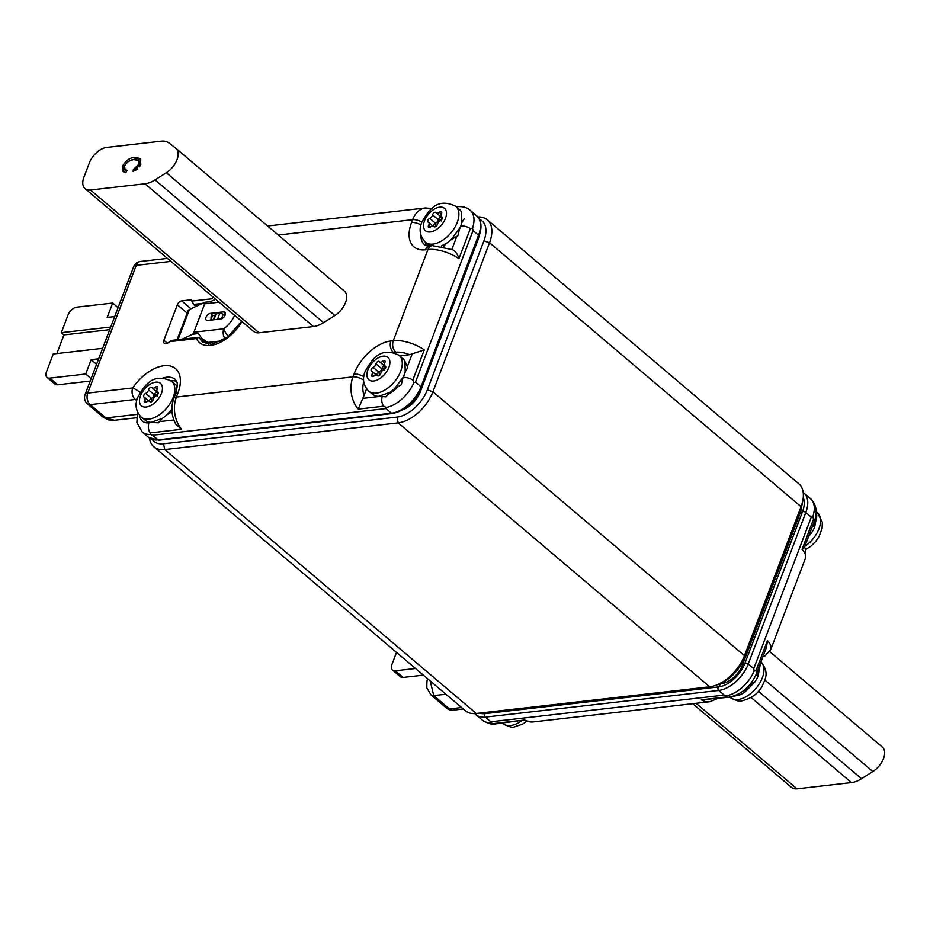 <?xml version="1.0" encoding="UTF-8"?>
<svg xmlns="http://www.w3.org/2000/svg" width="930" height="930" viewBox="0 0 930 930"><rect width="100%" height="100%" fill="white"/><g stroke="black" fill="none" stroke-linecap="round" stroke-linejoin="round"><path stroke-width="1.4" d="M205.646 341.682A31.492 18.147 130.3 0 0 206.193 343.286L198.334 337.346L196.428 338.59L169.655 341.647L171.515 340.403L198.334 337.346M441.343 217.143A2.372 1.372 -49.7 0 0 438.356 219.736A3.36 1.93 130.3 0 1 438.181 220.329A3.36 1.93 130.3 0 1 435.484 223.223A2.372 1.372 -49.7 0 0 433.426 226.071M441.332 220.991L441.018 219.852L438.356 219.736L432.59 214.865A3.36 1.93 130.3 0 1 432.415 215.458A3.36 1.93 130.3 0 1 429.73 218.352A2.372 1.372 -49.7 0 0 427.928 220.154A2.372 1.372 -49.7 0 0 427.986 222.014A2.372 1.372 -49.7 0 0 428.277 222.165A3.36 1.93 130.3 0 1 428.695 222.386A3.36 1.93 130.3 0 1 428.916 224.676A3.36 1.93 130.3 0 1 428.637 225.293A2.372 1.372 -49.7 0 0 428.591 227.339A2.372 1.372 -49.7 0 0 430.695 226.874A3.36 1.93 130.3 0 1 433.682 226.234A3.36 1.93 130.3 0 1 433.915 226.513A2.372 1.372 -49.7 0 0 434.077 226.711A2.372 1.372 -49.7 0 0 435.775 226.548A2.372 1.372 -49.7 0 0 437.309 224.7A2.372 1.372 -49.7 0 0 437.425 224.281A3.36 1.93 130.3 0 1 440.297 220.794A2.372 1.372 -49.7 0 0 442.192 218.748A2.372 1.372 -49.7 0 0 442.041 217.132A2.372 1.372 -49.7 0 0 441.75 216.969A3.36 1.93 130.3 0 1 441.332 216.748A3.36 1.93 130.3 0 1 441.39 213.854A2.372 1.372 -49.7 0 0 441.587 213.423A2.372 1.372 -49.7 0 0 441.436 211.808A2.372 1.372 -49.7 0 0 439.332 212.261A3.36 1.93 130.3 0 1 436.344 212.912A3.36 1.93 130.3 0 1 436.112 212.633A2.372 1.372 -49.7 0 0 435.938 212.435A2.372 1.372 -49.7 0 0 434.054 212.726A2.372 1.372 -49.7 0 0 432.59 214.865M459.164 209.227A23.506 13.543 130.3 0 1 459.374 209.39A23.506 13.543 130.3 0 1 461.536 212.284L461.838 222.607A23.506 13.543 130.3 0 1 460.931 225.42A23.506 13.543 130.3 0 1 459.722 228.199L451.224 239.545L457.874 235.697L459.722 228.199M384.729 366.164A2.372 1.372 -49.7 0 0 381.742 368.768A3.36 1.93 130.3 0 1 381.567 369.361A3.36 1.93 130.3 0 1 378.882 372.256A2.372 1.372 -49.7 0 0 376.813 375.092M384.729 370.012L384.416 368.873L381.742 368.768L375.987 363.886A3.36 1.93 130.3 0 1 375.813 364.479A3.36 1.93 130.3 0 1 373.116 367.373A2.372 1.372 -49.7 0 0 371.326 369.175A2.372 1.372 -49.7 0 0 371.372 371.035A2.372 1.372 -49.7 0 0 371.675 371.198A3.36 1.93 130.3 0 1 372.081 371.419A3.36 1.93 130.3 0 1 372.302 373.709A3.36 1.93 130.3 0 1 372.023 374.313A2.372 1.372 -49.7 0 0 371.977 376.359A2.372 1.372 -49.7 0 0 374.093 375.906A3.36 1.93 130.3 0 1 377.069 375.255A3.36 1.93 130.3 0 1 377.301 375.534A2.372 1.372 -49.7 0 0 377.475 375.732A2.372 1.372 -49.7 0 0 379.173 375.581A2.372 1.372 -49.7 0 0 380.696 373.732A2.372 1.372 -49.7 0 0 380.823 373.302A3.36 1.93 130.3 0 1 383.683 369.815A2.372 1.372 -49.7 0 0 385.59 367.78A2.372 1.372 -49.7 0 0 385.427 366.153A2.372 1.372 -49.7 0 0 385.136 366.002A3.36 1.93 130.3 0 1 384.718 365.781A3.36 1.93 130.3 0 1 384.776 362.874A2.372 1.372 -49.7 0 0 384.985 362.456A2.372 1.372 -49.7 0 0 384.822 360.828A2.372 1.372 -49.7 0 0 382.718 361.293A3.36 1.93 130.3 0 1 379.731 361.933A3.36 1.93 130.3 0 1 379.498 361.654A2.372 1.372 -49.7 0 0 379.335 361.456A2.372 1.372 -49.7 0 0 377.441 361.747A2.372 1.372 -49.7 0 0 375.987 363.886M402.562 358.248A23.506 13.543 130.3 0 1 402.76 358.422A23.506 13.543 130.3 0 1 404.922 361.317L405.224 371.628A23.506 13.543 130.3 0 1 404.329 374.441A23.506 13.543 130.3 0 1 403.108 377.22L394.611 388.566A23.506 13.543 130.3 0 1 389.6 392.483L378.696 396.32A23.506 13.543 130.3 0 1 374.558 395.61L368.699 391.193A23.506 13.543 130.3 0 0 385.497 389.658A23.506 13.543 130.3 0 0 400.656 371.337A23.506 13.543 130.3 0 0 399.098 355.318C379.754 345.832 371.465 360.456 365.188 371.314C362.107 378.638 363.281 385.264 368.699 391.193M404.922 361.317L407.747 367.478L404.945 361.351M157.286 392.158A2.372 1.372 -49.7 0 0 154.31 394.762A3.36 1.93 130.3 0 1 154.136 395.355A3.36 1.93 130.3 0 1 151.439 398.249A2.372 1.372 -49.7 0 0 149.381 401.086M157.286 396.017L156.972 394.866L154.31 394.762L148.544 389.879A3.36 1.93 130.3 0 1 148.37 390.472A3.36 1.93 130.3 0 1 145.685 393.367A2.372 1.372 -49.7 0 0 143.883 395.169A2.372 1.372 -49.7 0 0 143.941 397.029A2.372 1.372 -49.7 0 0 144.231 397.191A3.36 1.93 130.3 0 1 144.65 397.412A3.36 1.93 130.3 0 1 144.871 399.702A3.36 1.93 130.3 0 1 144.592 400.307A2.372 1.372 -49.7 0 0 144.545 402.353A2.372 1.372 -49.7 0 0 146.649 401.9A3.36 1.93 130.3 0 1 149.637 401.249A3.36 1.93 130.3 0 1 149.869 401.528A2.372 1.372 -49.7 0 0 150.032 401.725A2.372 1.372 -49.7 0 0 151.73 401.574A2.372 1.372 -49.7 0 0 153.264 399.726A2.372 1.372 -49.7 0 0 153.38 399.307A3.36 1.93 130.3 0 1 156.252 395.808A2.372 1.372 -49.7 0 0 158.147 393.774A2.372 1.372 -49.7 0 0 157.995 392.158A2.372 1.372 -49.7 0 0 157.693 391.995A3.36 1.93 130.3 0 1 157.286 391.774A3.36 1.93 130.3 0 1 157.344 388.88A2.372 1.372 -49.7 0 0 157.542 388.449A2.372 1.372 -49.7 0 0 157.391 386.834A2.372 1.372 -49.7 0 0 155.275 387.287A3.36 1.93 130.3 0 1 152.299 387.926A3.36 1.93 130.3 0 1 152.067 387.647A2.372 1.372 -49.7 0 0 151.892 387.461A2.372 1.372 -49.7 0 0 150.009 387.74A2.372 1.372 -49.7 0 0 148.544 389.879M175.119 384.253A23.506 13.543 130.3 0 1 175.328 384.416A23.506 13.543 130.3 0 1 177.165 386.671M808.484 536.738L811.471 532.867A23.506 13.543 -49.7 0 0 814.599 527.298L816.807 515.825A23.506 13.543 -49.7 0 0 816.11 513M732.526 696.524L739.803 694.919A23.506 13.543 -49.7 0 0 744.965 692.013L754.869 681.888A23.506 13.543 -49.7 0 0 757.985 676.319L760.194 664.857A23.506 13.543 -49.7 0 0 760.089 664.148M478.927 236.429A20.146 11.613 130.3 0 1 477.811 240.37L420.255 391.879A20.146 11.613 130.3 0 1 402.923 409.712M152.264 439.541A29.388 16.938 -49.7 0 0 163.506 443.796L396.924 417.117A29.388 16.938 -49.7 0 0 427.312 389.891L483.914 240.858A29.388 16.938 -49.7 0 0 479.392 219.259M802.927 500.049L802.323 503.432A29.388 16.938 130.3 0 1 800.684 509.222L744.07 658.242A29.388 16.938 130.3 0 1 718.774 684.259L715.53 685.41A33.585 19.356 -49.7 0 0 744.453 655.685L801.056 506.664A33.585 19.356 -49.7 0 0 802.927 500.049A33.585 19.356 -49.7 0 0 798.823 483.774L487.297 219.852A33.585 19.356 130.3 0 1 489.529 242.742L432.915 391.763A33.585 19.356 130.3 0 1 398.191 422.883L164.773 449.562A33.585 19.356 130.3 0 1 153.845 446.807A33.585 19.356 130.3 0 1 149.474 438.088M153.845 446.807L465.372 710.729A33.585 19.356 -49.7 0 0 476.3 713.484L709.73 686.805A33.585 19.356 -49.7 0 0 715.53 685.41M477.846 216.969A33.585 19.356 130.3 0 1 487.297 219.852M396.517 652.383L391.96 664.38A8.393 4.836 -49.7 0 0 392.518 670.112A8.393 4.836 -49.7 0 0 395.25 670.797L415.512 668.484M395.25 670.797L403.097 677.447A8.393 4.836 130.3 0 1 400.365 676.761L392.518 670.112M403.097 677.447L423.359 675.134M882.186 746.941A16.798 9.672 130.3 0 1 882.384 747.104A16.798 9.672 130.3 0 1 883.5 758.555A16.798 9.672 130.3 0 1 872.852 771.528L861.529 778.701A25.191 14.52 130.3 0 1 851.473 782.572L797.01 788.803A16.798 9.672 130.3 0 1 791.546 787.419L692.711 703.696M720.076 683.748L721.68 683.573A20.146 11.613 -49.7 0 0 742.512 664.892L800.067 513.383A20.146 11.613 -49.7 0 0 801.451 506.978M759.612 665.415L758.915 667.229M758.09 669.391L757.985 676.319L756.171 674.401M751.091 683.073L754.869 681.888L749.045 685.55M748.08 686.607L744.965 692.013L745.976 688.677M739.338 693.594L739.803 694.919L736.839 694.908M809.484 534.122L811.471 532.867L809.879 533.088M815.087 519.021L816.807 515.825L815.575 517.08M812.785 525.415L814.599 527.298L814.703 520.265M430.206 680.934L433.706 695.605A8.393 4.836 130.3 0 1 430.974 694.919L446.679 708.23A8.393 4.836 -49.7 0 0 449.411 708.916A8.393 5.847 83.5 0 0 453.061 710.16L463.326 708.986M427.661 679.295L427.661 679.295C427.033 679.167 426.765 682.074 426.858 688.014L430.974 694.919M701.336 699.825L728.922 697.233A8.393 5.847 -96.5 0 1 726.783 696.919L701.336 699.825A25.191 17.542 -96.5 0 0 709.73 701.743L717.925 698.488M755.974 670.751A8.393 3.592 -159.2 0 1 756.648 673.204L766.529 647.199L767.424 640.596L755.974 670.751L754.172 671.053L753.742 668.647L811.286 517.138L812.867 516.522L813.529 519.242L802.067 549.409L804.322 547.689L814.203 521.695A8.393 3.592 20.8 0 0 813.529 519.242M493.353 723.598A8.393 5.847 83.5 0 0 495.492 723.912L524.776 720.006L493.353 723.598L490.587 722.761L490.796 721.785L724.226 695.105L726.562 695.791L726.783 696.919M118.087 307.667L112.658 303.064L76.748 307.167A8.393 4.836 -49.7 0 0 68.064 314.945L61.322 332.684L63.949 334.905L56.858 353.563M57.648 384.788A8.393 4.836 130.3 0 1 54.917 384.09L47.058 377.441A8.393 4.836 -49.7 0 0 49.79 378.126L57.648 384.788L90.21 381.068M102.637 348.332L53.242 353.981L46.5 371.721A8.393 4.836 -49.7 0 0 47.058 377.441M112.658 303.064L107.194 317.432L114.704 316.572M91.128 378.626L85.7 374.023L49.79 378.126M96.592 364.258L91.163 359.654L85.7 374.023M109.728 329.673L63.949 334.905M110.728 327.046L61.322 332.684M98.661 358.794L91.163 359.654M139.488 166.842L140.116 165.563L138.803 164.459L138.372 160.379L133.943 159.658C130.212 159.669 127.096 161.75 124.597 165.924L125.027 169.574L126.806 171.004M140.116 165.563L139.674 161.494L138.372 160.379M134.664 170.864L137.384 169.109M128.503 161.378L136.071 158.588L140.767 159.135M123.783 172.027L123.748 167.493L125.387 164.389M134.71 170.492L133.409 169.376L138.803 164.459M136.071 158.588L134.757 157.472L140.174 158.495L140.837 164.319L133.118 171.504L133.409 169.376M123.748 167.493L122.434 166.377C125.538 160.669 129.654 157.705 134.757 157.472M125.027 169.574L127.212 170.353L125.794 172.596L123.051 171.539L122.434 166.377M155.019 179.897L166.342 172.724A16.798 9.672 -49.7 0 0 176.991 159.751A16.798 9.672 -49.7 0 0 175.875 148.312A16.798 9.672 -49.7 0 0 175.677 148.149L169.028 143.022A25.191 14.52 -49.7 0 0 161.134 141.197L106.671 147.428A16.798 9.672 -49.7 0 0 89.315 162.982L83.921 177.177A16.798 9.672 -49.7 0 0 85.037 188.627A16.798 9.672 -49.7 0 0 90.501 189.999L144.964 183.78A25.191 14.52 -49.7 0 0 155.019 179.897L323.559 322.687A25.191 14.52 130.3 0 1 313.503 326.558L259.04 332.789A16.798 9.672 130.3 0 1 253.576 331.406L85.037 188.627M323.559 322.687L334.881 315.514A16.798 9.672 -49.7 0 0 345.53 302.541A16.798 9.672 -49.7 0 0 344.414 291.09A16.798 9.672 -49.7 0 0 344.216 290.927M171.911 409.316L167.179 414.559A23.506 13.543 130.3 0 1 162.169 418.477L151.253 422.313A23.506 13.543 130.3 0 1 147.126 421.604L141.267 417.186A23.506 13.543 130.3 0 0 158.065 415.652A23.506 13.543 130.3 0 0 173.224 397.331A23.506 13.543 130.3 0 0 171.655 381.312C152.311 371.826 144.022 386.45 137.745 397.319C134.676 404.631 135.838 411.258 141.267 417.186M167.179 414.559L172.027 411.781M151.253 422.313L158.379 422.836L162.169 418.477M405.224 371.628L407.759 367.571M394.611 388.566L401.249 384.764L403.108 377.22M378.696 396.32L385.811 396.843L389.6 392.483M451.224 239.545A23.506 13.543 130.3 0 1 446.214 243.462L441.25 246.02M429.788 245.869L425.312 242.172A23.506 13.543 130.3 0 0 442.11 240.626A23.506 13.543 130.3 0 0 457.269 222.317A23.506 13.543 130.3 0 0 455.712 206.286C436.356 196.8 428.067 211.436 421.79 222.293C418.721 229.617 419.895 236.232 425.312 242.172M443.564 246.508L446.214 243.462M461.838 222.607L464.384 218.515M205.611 341.659L204.426 341.787M208.797 344.356L202.205 338.729L198.288 333.591L192.766 334.219L182.036 339.206M219.096 302.204L204.67 303.854L204.891 302.285L189.464 309.446A10.497 4.487 -159.2 0 0 188.104 310.771L177.084 339.776M204.891 302.285L210.413 301.657L215.655 299.286M204.67 303.854L193.893 332.231L223.816 328.813A8.393 2.523 53.1 0 0 228.455 336.509M192.766 334.219L193.893 332.231M207.657 320.478L220.829 318.978A4.197 2.418 -49.7 0 0 224.688 316.06A4.197 2.418 -49.7 0 0 224.886 312.224A4.197 2.418 -49.7 0 0 223.526 311.875L210.354 313.387A4.197 2.418 -49.7 0 0 206.495 316.293A4.197 2.418 -49.7 0 0 206.297 320.129A4.197 2.418 -49.7 0 0 207.657 320.478M210.843 317.037L212.052 315.851A4.197 2.418 130.3 0 1 212.97 315.596L214.946 315.375M217.492 319.35L219.782 313.317A2.523 1.081 20.8 0 1 223.154 314.433L225.42 314.177M213.249 319.839L215.411 314.154A2.523 1.081 20.8 0 1 216.19 313.724L213.9 319.769M219.782 313.317L216.19 313.724M202.205 338.729L210.738 344.379M114.425 420.29L108.322 419.895L103.218 417.245A8.393 4.836 -49.7 0 0 105.95 417.942L114.425 420.29L136.559 417.768M202.426 303.436L193.533 304.447L192.173 301.053L211.517 298.844A34.003 19.6 130.3 0 1 213.296 297.286M193.533 304.447L195.916 306.458M451.875 249.426C455.235 250.763 457.583 253.855 458.92 258.703L470.382 228.536L472.545 228.199L473.056 230.594L415.501 382.102L413.85 382.73L412.827 380.045L424.289 349.889L409.607 354.679A16.798 7.173 -159.2 0 0 395.843 352.226A8.393 5.847 -96.5 0 1 393.297 340.694A25.191 10.765 20.8 0 1 424.289 349.889M363.746 381.812A16.798 11.695 83.5 0 0 364.025 395.529L358.201 409.119L383.637 406.212L386.241 407.48L385.997 408.561L152.567 435.24L150.265 434.45L150.207 432.892L181.629 429.3L175.828 424.289C171.434 415.931 170.748 407.328 173.759 398.505A8.393 3.592 20.8 0 1 176.375 397.052A25.191 17.542 83.5 0 0 181.629 429.3M136.71 400.714L135.269 399.482A8.393 5.847 -96.5 0 1 132.723 387.95A8.393 1.29 34 0 1 140.186 392.367M176.595 381.358A27.284 15.729 -49.7 0 0 170.981 380.765M364.025 395.529L366.548 388.891M399.679 355.806L409.607 354.679M425.382 242.219A27.284 15.729 -49.7 0 0 426.638 245.787M169.655 341.647A4.197 2.418 130.3 0 1 166.714 343.333L165.517 343.472A4.197 2.418 130.3 0 1 164.157 343.135A4.197 2.418 130.3 0 1 163.878 340.264L177.351 304.784A4.197 2.418 130.3 0 1 181.699 300.901L190.325 299.913A4.197 2.418 130.3 0 1 191.685 300.25A4.197 2.418 130.3 0 1 192.173 301.053M167.377 258.389L140.5 261.458A8.393 8.393 0 0 0 133.606 266.817L85.083 394.553A8.393 3.592 20.8 0 1 87.699 393.099L132.723 387.95A35.689 20.565 130.3 0 1 163.936 365.723A35.689 20.565 130.3 0 1 177.921 392.972A8.393 3.592 -159.2 0 0 175.305 394.425C179.141 381.381 176.444 381.916 175.363 379.487A27.284 15.729 -49.7 0 0 166.482 377.255A27.284 15.729 -49.7 0 0 163.006 377.975M241.998 321.606A34.003 19.6 130.3 0 1 210.575 345.449A34.003 19.6 130.3 0 1 196.428 338.59M199.59 337.695A31.492 18.147 -49.7 0 0 202.705 342.066L211.854 344.286L227.745 337.067L241.626 321.28M429.73 218.352L435.484 223.223L436.135 225.804L434.391 226.839M441.332 213.958L439.332 212.261M430.602 226.955L428.637 225.293M445.482 218.376A14.694 8.463 -49.7 0 0 439.727 207.157A14.694 8.463 -49.7 0 0 424.533 220.77A14.694 8.463 -49.7 0 0 430.299 231.989A14.694 8.463 -49.7 0 0 445.482 218.376M373.116 367.373L378.882 372.256L379.521 374.825L377.778 375.86M384.718 362.991L382.718 361.293M373.988 375.976L372.023 374.313M388.88 367.397A14.694 8.463 -49.7 0 0 383.125 356.178A14.694 8.463 -49.7 0 0 367.931 369.791A14.694 8.463 -49.7 0 0 373.686 381.009A14.694 8.463 -49.7 0 0 388.88 367.397M145.685 393.367L151.439 398.249L152.09 400.818L150.346 401.853M157.286 388.984L155.275 387.287M146.556 401.981L144.592 400.307M161.436 393.39A14.694 8.463 -49.7 0 0 155.682 382.172A14.694 8.463 -49.7 0 0 140.488 395.785A14.694 8.463 -49.7 0 0 146.243 407.015A14.694 8.463 -49.7 0 0 161.436 393.39M526.659 721.389L522.579 724.121L514.429 726.842C512.639 727.888 508.815 726.807 502.956 723.598A23.506 13.543 -49.7 0 0 510.605 725.528A23.506 13.543 -49.7 0 0 521.428 720.948M804.822 546.375A23.506 13.543 -49.7 0 0 817.4 512.709L822.364 522.253L822.062 528.624L819.005 536.633L815.471 541.713L810.937 546.177L805.38 549.746M760.787 661.73C769.749 672.785 765.192 678.842 762.391 685.654C758.624 693.315 751.789 698.372 741.873 700.848C740.071 701.883 736.246 700.813 730.387 697.605A23.506 13.543 -49.7 0 0 738.036 699.534A23.506 13.543 -49.7 0 0 759.566 683.387A23.506 13.543 -49.7 0 0 760.949 661.869M427.312 389.891L432.915 391.763L744.453 655.685L744.07 658.242M800.684 509.222L801.056 506.664L489.529 242.742L483.914 240.858M163.506 443.796L164.773 449.562L476.3 713.484M709.73 686.805L398.191 422.883L396.924 417.117M872.852 771.528L764.844 680.028M797.01 788.803L696.093 703.301M851.473 782.572L751.068 697.512M861.529 778.701L758.38 691.304M479.508 713.124A25.622 14.764 -49.7 0 0 485.042 713.636L718.46 686.956A25.622 14.764 -49.7 0 0 744.953 663.206L802.509 511.698L800.067 513.383L799.335 512.767M741.384 663.939L742.512 664.892L744.953 663.206A2.104 0.895 20.8 0 1 748.243 663.985L805.798 512.476A28.551 16.449 -49.7 0 0 803.892 493.028L803.195 492.482M474.823 713.601L476.021 714.775A28.551 16.449 -49.7 0 0 485.309 717.123L718.727 690.444A2.104 1.465 83.5 0 1 718.46 686.956L721.285 683.225M445.889 694.222L433.706 695.605L449.411 708.916L461.594 707.521M767.424 640.596A25.191 10.765 20.8 0 1 770.784 649.489L765.123 655.824L762.879 656.812M804.299 547.421C805.613 547.514 805.985 551.141 805.427 558.291A25.191 10.765 -159.2 0 0 802.067 549.409M524.776 720.006A25.191 17.542 83.5 0 0 533.169 721.924L524.427 720.587M726.562 695.791A28.551 16.449 -49.7 0 0 754.172 671.053M812.867 516.522A28.551 16.449 -49.7 0 0 810.437 498.573C819.423 507.431 815.494 518.161 814.203 521.695M495.492 723.912C492.853 724.993 488.541 723.796 482.565 720.32A28.551 16.449 -49.7 0 0 490.587 722.761M486.262 712.345L485.042 713.636A2.104 1.465 83.5 0 0 485.309 717.123L490.796 721.785M724.226 695.105L718.727 690.444A28.551 16.449 -49.7 0 0 748.243 663.985L753.742 668.647M803.264 497.62A25.622 14.764 -49.7 0 1 802.509 511.698A2.104 0.895 20.8 0 1 805.798 512.476L811.286 517.138M334.881 315.514L166.342 172.724M144.964 183.78L313.503 326.558M90.501 189.999L259.04 332.789M156.972 394.866L157.798 392.588M384.416 368.873L385.241 366.594M441.018 219.852L441.843 217.574M223.154 314.433L221.48 318.827M189.464 309.446L177.99 339.671M225.095 338.95A8.393 5.847 -96.5 0 1 223.816 328.813A20.995 12.102 -49.7 0 0 234.616 315.34M221.945 340.857L208.401 342.403M212.819 315.619A19.937 11.497 -49.7 0 0 210.471 320.152M212.97 315.596L210.354 313.387M225.455 313.515L223.526 311.875M137.187 398.958A8.393 4.836 -49.7 0 1 135.269 399.482L90.233 404.631L105.95 417.942L136.768 414.42M421.883 222.061A8.393 3.592 -159.2 0 0 412.641 219.689A25.191 17.542 -96.5 0 1 425.487 207.96L267.596 226.013M458.92 258.703A25.191 10.765 -159.2 0 0 427.94 249.496A8.393 5.847 -96.5 0 1 432.218 245.59L452.526 249.67M358.201 409.119A25.191 17.542 -96.5 0 1 352.935 376.871A8.393 3.592 20.8 0 1 363.607 380.184M393.332 352.4A8.393 5.847 -96.5 0 1 390.902 340.961L393.297 340.694L427.94 249.496L425.545 249.775A35.689 20.565 130.3 0 1 411.56 222.526L412.641 219.689L278.256 235.046M177.921 392.972L176.375 397.052L352.935 376.871L354.016 374.034A35.689 20.565 130.3 0 1 390.902 340.961M140.5 261.458A8.393 5.847 83.5 0 0 136.222 265.364L87.699 393.099A8.393 5.847 -96.5 0 0 90.233 404.631A8.393 4.836 130.3 0 1 87.501 403.946A8.393 8.393 0 0 1 85.083 394.553M170.934 261.4L136.222 265.364A8.393 3.592 20.8 0 0 133.606 266.817M411.56 222.526A8.393 3.592 20.8 0 1 420.93 224.967M425.545 249.775A8.393 5.847 -96.5 0 1 429.823 245.869L424.603 244.869A27.284 15.729 -49.7 0 1 420.906 235.348M456.363 206.844A8.393 5.847 -96.5 0 1 457.176 206.658L456.27 206.762M459.315 229.838L460.792 225.955A8.393 3.592 20.8 0 1 470.382 228.536M476.66 215.795C481.461 220.294 482.252 227.094 479.02 236.174A2.104 0.895 -159.2 0 0 478.555 235.255A28.551 16.449 130.3 0 0 476.66 215.795L470.115 210.25A28.551 16.449 130.3 0 1 472.545 228.199M460.792 225.955A20.146 11.613 -49.7 0 0 461.524 223.688M451.899 249.38L456.851 236.313M363.781 376.731A8.393 3.592 -159.2 0 0 354.016 374.034M395.843 352.226L393.623 352.47M362.607 398.4L379.998 396.413M383.637 406.212A8.393 5.847 -96.5 0 1 382.253 396.575M413.85 382.73A28.551 16.449 130.3 0 1 386.241 407.48M412.827 380.045A8.393 3.592 -159.2 0 0 403.236 377.464L405.805 370.698M387.868 394.471A20.146 11.613 -49.7 0 0 397.459 386.938M402.771 378.626A20.146 11.613 -49.7 0 0 403.236 377.464M407.352 366.629L412.153 354.005M150.265 434.45A28.551 16.449 130.3 0 1 142.232 432.008L136.884 422.534L137.466 412.013M150.207 432.892A8.393 5.847 -96.5 0 1 148.986 422.813L152.567 422.406M139.779 415.71A20.146 11.613 -49.7 0 0 148.986 422.813M159.425 421.627L173.84 419.976M473.056 230.594L478.555 235.255L420.999 386.764A28.551 16.449 130.3 0 1 391.483 413.211L158.065 439.89A28.551 16.449 130.3 0 1 148.777 437.553L142.232 432.008M479.02 236.174L421.464 387.682A2.104 0.895 -159.2 0 0 420.999 386.764L415.501 382.102M421.464 387.682C414.885 402.144 405.201 410.769 392.402 413.525A2.104 1.465 -96.5 0 1 391.483 413.211L385.997 408.561M392.402 413.525L158.983 440.204A2.104 1.465 -96.5 0 1 158.065 439.89L152.567 435.24M163.878 340.264L167.33 343.205M177.351 304.784L187.209 313.131M181.699 300.901L190.964 308.748M190.325 299.913L192.301 301.587M455.712 206.286L459.374 209.39M399.098 355.318L402.76 358.422M171.655 381.312L175.328 384.416M817.4 512.709L816.133 511.64M882.384 747.104L769.703 651.639M730.387 697.605L729.806 697.116M709.73 701.743L533.169 721.924M805.427 558.291L770.784 649.489M446.679 708.23A8.393 8.393 0 0 0 453.061 710.16M756.648 673.204C750.812 686.573 741.57 694.582 728.922 697.233M803.892 493.028L810.437 498.573M476.021 714.775L482.565 720.32M175.875 148.312L344.414 291.09M148.846 400.97L144.65 397.412M158.054 392.809L152.299 387.926M158.263 392.6L157.286 391.774M150.404 401.9L149.637 401.249M376.278 374.976L372.081 371.419M385.497 366.815L379.731 361.933M385.706 366.606L384.718 365.781M377.836 375.906L377.069 375.255M432.892 225.944L428.695 222.386M442.11 217.783L436.344 212.912M442.308 217.585L441.332 216.748M434.45 226.885L433.682 226.234M431.997 208.506L425.487 207.96M432.218 245.59L429.823 245.869M470.115 210.25C467.104 207.483 462.791 206.286 457.176 206.658M175.305 394.425L173.759 398.505M103.218 417.245L87.501 403.946M158.983 440.204L148.777 437.553"/></g></svg>
